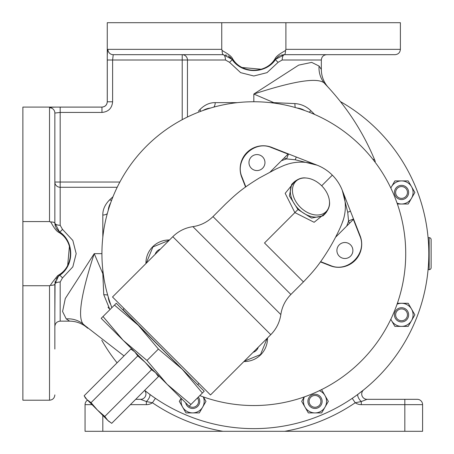 <?xml version="1.0" encoding="UTF-8"?>
<svg xmlns="http://www.w3.org/2000/svg" width="454" height="454" viewBox="0 0 454 454"><rect width="100%" height="100%" fill="white"/><g stroke="black" fill="none" stroke-linecap="round" stroke-linejoin="round"><path stroke-width="0.68" d="M198.398 111.207L200.066 109.408C204.731 104.8 209.776 102.547 215.202 102.644L237.425 102.644M187.457 117.024L187.457 60.007L225.451 60.007L229.503 62.289L240.626 72.651L253.826 75.994L267.026 72.651L278.149 62.289L282.201 60.007L321.336 60.007L321.336 69.428L319.054 66.04L311.694 62.391L298.692 65.115L253.826 94.04L253.826 101.753M372.967 159.433A25.464 4.705 -33.3 0 1 374.743 160.12C363.126 132.018 346.72 106.792 325.518 84.433L325.518 84.433A26.65 24.856 -43.6 0 1 319.054 66.04L319.389 66.534M320.598 68.327L321.228 69.269M187.457 60.007L182.219 60.007L182.219 54.679A5.329 5.238 90 0 1 187.457 60.007M200.362 111.474A5.329 3.632 45 0 0 200.066 109.408M213.806 107.121A5.329 3.047 90 0 0 215.202 102.644M210.577 108.041A17.763 17.763 0 0 0 203.006 110.509M304.645 110.509A17.763 17.763 0 0 0 297.075 108.041M273.819 103.075L273.819 102.644L294.884 103.591C300.968 103.966 306.28 106.332 310.831 110.685L314.696 114.487M325.717 84.637L325.518 84.433C320.836 76.788 296.939 79.995 253.826 94.04L273.819 102.644L270.226 102.644M309.219 112.217L310.865 110.719M295.248 107.513A5.329 0.624 90 0 1 294.884 103.591M374.743 160.12L375.282 161.488M308.726 108.835L307.511 107.938M288.886 103.302L286.928 103.211M280.135 102.905L275.629 102.718M113.006 196.718L109.584 199.891L113.006 196.718M87.662 328.202L87.667 328.208A26.65 26.65 0 0 0 69.61 321.154L66.71 319.213M68.503 320.422L69.445 321.052M84.819 325.535L84.609 325.342A26.65 24.856 133.6 0 0 66.216 318.873L62.573 311.518L65.291 298.516L94.222 253.65L101.934 253.65M107.297 213.63A5.329 3.047 0 0 1 102.82 215.026C102.723 209.6 104.976 204.555 109.584 199.891A5.329 3.632 45 0 0 111.656 200.186M69.61 321.154L60.183 321.154L60.183 282.025L62.47 277.967L72.827 266.85L76.176 253.65L72.827 240.45L62.47 229.327L60.183 225.275L60.183 182.037L119.873 182.037M62.47 277.967A5.329 1.146 55.2 0 0 59.423 275.516L58.407 276.321L54.855 284.266L54.855 312.772L55.065 282.167M55.082 282.087L55.269 281.315M55.099 282.002L55.195 281.588M55.348 281.066L55.445 280.765M56.063 279.341L56.421 278.705M229.503 62.289A5.329 1.146 145.2 0 0 231.954 59.247L223.209 54.679L113.222 54.679L112.615 60.007L112.615 101.781C111.985 108.256 108.432 111.809 101.963 112.439L60.183 112.439L54.855 113.046L54.855 223.033A5.329 1.158 180 0 0 50.383 221.893C50.695 220.996 54.469 230.218 58.776 232.352C74.274 241.222 74.274 266.072 58.776 274.942L57.579 275.794A5.329 0.471 -131.8 0 0 58.407 276.321L58.85 275.941M107.326 54.679L107.502 50.757M400.388 49.35C400.07 52.585 398.294 54.361 395.059 54.679L284.442 54.679A5.329 1.158 -90 0 0 285.583 50.207C286.474 50.519 277.252 54.293 275.124 58.6C266.254 74.098 241.397 74.098 232.527 58.6C230.399 54.293 221.172 50.519 222.068 50.207L221.751 49.35L221.751 22.7L400.388 22.7L400.388 49.35L285.901 49.35L285.583 50.207M285.901 49.35L285.901 22.7M112.615 101.781L107.286 101.781C106.974 105.022 105.197 106.798 101.963 107.11L60.183 107.11C53.816 107.031 50.263 107.235 49.526 107.74L49.526 221.575L50.383 221.893M113.222 54.679A5.329 5.306 -90 0 1 107.916 49.35C107.416 50.082 107.206 53.634 107.286 60.007L107.286 101.781M57.579 275.794C53.385 280.895 50.99 284.102 50.383 285.401L49.526 285.725L22.876 285.725L22.876 107.087L101.934 107.087C105.169 106.769 106.945 104.993 107.263 101.753L107.263 22.7L221.751 22.7M320.405 54.679L349.217 54.679M312.948 54.679L284.442 54.679L275.692 59.247L276.707 58.004M225.451 60.007A5.329 2.242 90 0 0 223.209 54.679L194.704 54.679M278.149 62.289A5.329 1.146 34.8 0 1 275.692 59.247C265.999 74.308 241.647 74.308 231.954 59.247L234.996 62.873M280.714 55.348L281.225 55.172M281.446 55.104L283.818 54.696M241.068 67.413L262.151 69.331M262.979 69.042L266.583 67.413M272.655 62.873L275.692 59.247A5.329 0.38 -145.2 0 0 275.124 58.6M225.752 54.985L226.887 55.331M228.424 56.041L228.771 56.245M228.782 56.251L229.168 56.5M229.9 57.039L230.274 57.357M230.28 57.363L231.029 58.089M110.685 202.825A17.763 17.763 0 0 0 108.222 210.395M103.257 273.643L102.82 273.643L102.82 270.051M108.222 296.899A17.763 17.763 0 0 0 110.685 304.469M109.913 309.628L103.767 294.708L102.82 273.643L94.222 253.65C80.171 296.763 76.97 320.66 84.609 325.342L124.004 355.908M107.689 295.066A5.329 0.624 0 0 0 103.767 294.708M108.007 307.176L108.994 308.527M103.092 280.197L103.183 282.292M103.313 285.152L103.574 290.764M86.822 327.425L87.282 327.856M87.594 328.14L86.311 326.948M117.2 187.281L60.183 187.281A5.329 5.238 0 0 1 54.855 182.037L60.183 182.037L60.183 107.11M54.855 113.046A5.329 5.306 180 0 0 49.526 107.74M49.526 221.575L22.876 221.575M49.526 285.725L49.526 400.212L22.876 400.212L22.876 285.725M60.183 282.025A5.329 2.242 0 0 0 54.855 284.266L54.855 349.035M54.86 283.96L54.855 284.266A5.329 1.158 180 0 1 50.383 285.401M60.183 225.275A5.329 2.242 0 0 1 54.855 223.033L59.423 231.778C74.49 241.471 74.49 265.823 59.423 275.516A5.329 0.38 -124.8 0 1 58.776 274.942M62.47 229.327A5.329 1.146 -55.2 0 1 59.423 231.778A5.329 0.38 124.8 0 0 58.776 232.352M63.049 234.814L58.18 230.768M59.423 231.778L56.818 229.196M55.53 226.756L55.354 226.251M55.28 226.018L54.872 223.657M59.423 275.516L63.049 272.479M67.589 266.407L69.513 245.325M69.224 244.49L67.612 240.926M101.963 112.439L101.963 107.11M223.521 54.684L223.209 54.679A5.329 1.158 -90 0 1 222.068 50.207M231.954 59.247A5.329 0.38 -34.8 0 1 232.527 58.6M101.775 340.256A174.989 174.989 0 0 0 117.081 362.831M135.712 399.321L140.609 399.321L146.347 401.54A5.329 2.1 126.6 0 0 149.525 394.151L144.639 390.395A174.989 174.989 0 0 0 422.98 298.443A174.989 174.989 0 0 0 340.432 101.6M150.785 395.082L150.195 394.651M150.841 395.122L151.46 395.57M152.033 395.984L152.561 396.359M153.066 396.717L153.554 397.057M154.116 397.449L154.405 397.653M92.037 404.65L85.057 404.65L85.057 431.3L284.709 431.3A180.317 180.317 0 0 0 355.227 402.749L352.23 398.345L353.535 397.449M354.097 397.057L354.585 396.717M355.09 396.359L355.618 395.979M356.197 395.565L356.81 395.122M417.266 399.321A5.329 5.329 0 0 1 422.595 404.65L361.305 404.65A10.658 10.658 0 0 1 355.227 402.749L361.305 401.54A5.329 2.1 53.4 0 1 358.127 394.151L363.694 389.844A5.329 5.329 0 0 0 367.042 399.321L417.266 399.321A5.329 5.329 0 0 1 422.595 404.65L422.595 431.3L284.709 431.3M85.057 404.65A5.329 5.329 0 0 1 87.537 400.15A5.329 5.329 0 0 0 85.057 404.65A5.329 5.329 0 0 1 87.537 400.15A5.329 5.329 0 0 0 85.057 404.65A5.329 5.329 0 0 1 87.537 400.15A5.329 5.329 0 0 0 85.057 404.65M140.609 399.321A5.329 5.329 128.9 0 0 144.588 390.446M222.942 431.3A180.317 180.317 0 0 1 152.425 402.749A10.658 10.658 0 0 1 146.347 404.65L146.347 401.54L152.425 402.749L155.421 398.345L154.4 397.647M361.305 404.65L361.305 401.54L367.042 399.321M428.082 237.658L429.166 237.658A1.952 1.952 0 0 1 431.124 239.616L431.124 267.684A1.952 1.952 0 0 1 429.166 269.636L428.082 269.636M431.124 253.65L431.124 248.321M203.415 396.932L205.974 401.364L199.306 412.913L185.97 412.913L179.307 401.364L181.106 398.249M181.435 398.578A11.549 11.549 0 0 0 202.637 407.136A11.549 11.549 0 0 0 203.284 396.887M198.319 397.091A7.105 7.105 0 0 1 193.376 408.43A7.105 7.105 0 0 1 185.686 402.829M197.456 397.948A5.902 5.902 0 0 1 189.227 406.182M321.126 389.816L321.676 389.816L328.344 401.364L321.676 412.913L308.345 412.913L301.677 401.364L304.237 396.932M304.367 396.887A11.549 11.549 0 0 0 315.014 412.913A11.549 11.549 0 0 0 319.372 390.673M322.119 401.364A7.105 7.105 0 0 1 315.014 408.469A7.105 7.105 0 0 1 307.903 401.364A7.105 7.105 0 0 1 315.014 394.259A7.105 7.105 0 0 1 322.119 401.364M320.916 401.364A5.902 5.902 0 0 1 315.014 407.266A5.902 5.902 0 0 1 309.106 401.364A5.902 5.902 0 0 1 315.014 395.462A5.902 5.902 0 0 1 320.916 401.364M397.381 303.289L408.208 303.289L414.877 314.832L408.208 326.381L394.872 326.381L390.792 319.31M390.849 319.19A11.549 11.549 0 0 0 411.54 320.609A11.549 11.549 0 0 0 397.063 304.191M408.645 314.832A7.105 7.105 0 0 1 401.54 321.943A7.105 7.105 0 0 1 394.435 314.832A7.105 7.105 0 0 1 401.54 307.727A7.105 7.105 0 0 1 408.645 314.832M407.448 314.832A5.902 5.902 0 0 1 401.54 320.74A5.902 5.902 0 0 1 395.638 314.832A5.902 5.902 0 0 1 401.54 308.93A5.902 5.902 0 0 1 407.448 314.832M390.792 187.984L394.872 180.913L408.208 180.913L414.877 192.462L408.208 204.011L397.381 204.011M397.063 203.103A11.549 11.549 0 0 0 411.54 186.69A11.549 11.549 0 0 0 390.849 188.104M408.645 192.462A7.105 7.105 0 0 1 401.54 199.567A7.105 7.105 0 0 1 394.435 192.462A7.105 7.105 0 0 1 401.54 185.357A7.105 7.105 0 0 1 408.645 192.462M407.448 192.462A5.902 5.902 0 0 1 401.54 198.364A5.902 5.902 0 0 1 395.638 192.462A5.902 5.902 0 0 1 401.54 186.56A5.902 5.902 0 0 1 407.448 192.462M327.147 86.152L328.316 87.412M327.601 86.646L327.941 87.009M328.39 87.491L329.349 88.485L328.39 87.491A26.65 26.65 0 0 1 321.336 69.428M111.866 307.676A151.891 151.891 0 0 1 361.231 146.245A151.891 151.891 0 0 1 199.8 395.61M320.45 261.907L330.183 265.726A23.097 23.097 0 0 0 360.118 235.791L350.017 210.049M349.682 209.192L344.768 196.667M344.138 195.061L343.519 193.483M342.912 191.928L342.276 190.322A44.413 44.413 0 0 0 317.153 165.194L315.575 164.575M313.986 163.956L300.735 158.752M298.942 158.049L298.647 157.935M297.438 157.464L271.679 147.357A23.097 23.097 0 0 0 241.749 177.293L245.569 187.02M270.783 334.672L210.486 394.969L112.507 296.984L172.804 236.687L270.783 334.672C276.304 329.059 279.653 322.357 280.833 314.571L192.899 226.642C200.685 225.462 207.387 222.114 213 216.592L290.883 294.476C285.362 300.088 282.013 306.785 280.833 314.571M160.239 347.236L116.275 303.266L114.448 305.088L138.254 325.251L158.418 349.058L182.224 369.216L204.204 391.2L202.382 393.022L182.224 369.216L160.239 347.236M103.018 316.517L123.182 340.324L101.197 318.339L114.448 305.088M202.382 393.022L190.952 404.452L167.146 384.294L123.182 340.324L146.988 360.487L158.418 349.058M190.952 404.452L189.131 406.273L167.146 384.294L146.988 360.487M133.232 350.375L130.888 349.024L134.628 351.776M133.016 350.414L132.562 350.085M130.888 349.024L84.143 395.769L86.896 399.509M85.534 397.897L85.21 397.449M134.832 351.975L137.778 355.913L91.033 402.658L97.428 410.041L104.817 416.437L107.763 420.381L111.707 423.327L158.452 376.582L155.501 372.643L151.562 369.692L104.817 416.437M84.143 395.769L85.494 398.107L87.094 399.707L91.033 402.658M137.778 355.913L145.167 362.309L151.562 369.692M156.812 374.13L156.023 373.194M155.926 373.086L155.501 372.643M109.249 421.692L108.313 420.903M108.205 420.801L111.707 423.327M87.094 399.707L107.763 420.381M264.5 242.969L303.442 281.906L264.5 242.969L294.867 212.603L314.123 222.29L326.42 212.307M321.682 185.788A21.4 15.135 -135 0 1 329.485 201.667A21.4 15.135 -135 0 1 319.968 214.77A21.4 15.135 -135 0 1 300.281 207.194A21.4 15.135 -135 0 1 292.705 187.508A21.4 15.135 -135 0 1 305.803 177.985A21.4 15.135 -135 0 1 321.682 185.788L332.339 175.136A44.413 44.413 0 0 1 342.532 222.097A44.413 44.413 0 0 0 342.276 190.322L350.46 211.172L342.276 190.317L347.707 212.251L350.46 211.172M297.96 209.515L311.558 218.085L323.044 215.837L325.274 213.601A22.206 15.703 -135 0 1 298.471 209.005A22.206 15.703 -135 0 1 293.869 182.196L291.638 184.432L289.391 195.918L297.96 209.515L294.867 212.603L285.186 193.336L295.168 181.055M332.339 175.136A44.413 44.413 0 0 0 285.379 164.944A44.413 44.413 0 0 1 317.153 165.194L296.297 157.016L295.219 159.768L286.565 158.917L288.511 153.957M335.568 237.226L353.371 219.424L359.835 235.904C367.757 253.326 347.719 273.365 330.296 265.442L320.637 261.652M349.495 223.3L348.553 220.911L347.707 212.251M339.246 256.158A7.996 7.996 0 0 1 339.246 244.854A7.996 7.996 0 0 1 350.55 244.854A7.996 7.996 0 0 1 350.55 256.158A7.996 7.996 0 0 1 339.246 256.158M285.379 164.944A44.413 44.413 0 0 1 317.153 165.194L295.219 159.768M245.818 186.838L242.033 177.179C234.105 159.757 254.149 139.713 271.571 147.641L288.046 154.105L270.243 171.907M251.312 168.23A7.996 7.996 0 0 1 251.312 156.919A7.996 7.996 0 0 1 262.616 156.919A7.996 7.996 0 0 1 262.616 168.23A7.996 7.996 0 0 1 251.312 168.23M146.245 263.246L152.919 246.953L169.211 240.279M155.137 254.353A7.996 7.996 0 0 1 160.319 249.172M169.512 239.979A23.097 23.097 0 0 0 145.944 263.547A23.097 23.097 0 0 1 169.512 239.979M267.196 338.264L260.517 354.557L244.224 361.231M258.298 347.157A7.996 7.996 0 0 1 253.122 352.338M243.923 361.532A23.097 23.097 0 0 0 267.491 337.963A23.097 23.097 0 0 1 243.923 361.532M182.219 119.691L182.219 60.007L107.286 60.007M102.82 237.243L102.82 215.026M221.751 49.35L107.916 49.35M282.201 60.007A5.329 2.242 90 0 1 284.442 54.679L284.13 54.684M102.82 431.3L102.82 415.433M146.347 404.65L130.383 404.65M404.832 431.3L404.832 399.321M429.166 237.658L429.166 269.636M124.05 308.533L122.977 309.6L197.723 384.72M330.296 265.442L330.183 265.726A23.097 23.097 0 0 0 360.118 235.791L359.835 235.904M342.532 222.097A44.413 44.413 0 0 0 342.276 190.322M353.518 218.964L348.553 220.911A49.741 49.741 0 0 1 346.646 226.149M271.571 147.641L271.679 147.357A23.097 23.097 0 0 0 241.749 177.293L242.033 177.179M281.327 160.824A49.741 49.741 0 0 1 286.565 158.917L284.17 157.981M56.636 278.364L58.146 276.56M58.367 276.355L59.139 275.72M60.183 321.154C56.949 321.472 55.172 323.248 54.855 326.483M321.336 60.007C321.648 56.773 323.424 54.991 326.664 54.679M279.925 55.683L279.306 55.995M279.255 56.024L278.103 56.767M278.069 56.795L275.692 59.247M225.485 54.923L226.098 55.076M228.254 55.944L231.852 59.094M49.526 400.212C52.76 399.895 54.537 398.118 54.855 394.884M54.855 223.033L54.86 223.34M55.859 227.545L56.171 228.163M56.205 228.22L56.96 229.389M151.71 395.752L153.004 396.671M357.463 394.645L356.838 395.099M355.919 395.769L354.631 396.683M325.518 84.433L325.79 84.716M172.804 236.687C178.416 231.165 185.113 227.817 192.899 226.642M198.943 383.426L197.876 384.493M157.101 374.244L158.452 376.582M343.434 219.435L341.76 224.055C338.877 231.092 334.763 239.162 329.422 248.259C318.64 265.721 313.652 271.089 303.442 281.911L290.883 294.476M213 216.592L225.559 204.028C236.381 193.818 241.755 188.836 259.211 178.053L275.811 169.121C286.917 164.025 284.306 165.392 288.04 164.042M317.153 165.194L296.297 157.016M293.869 182.196C298.006 178.831 301.984 177.429 305.803 177.985M325.274 213.601C328.639 209.47 330.041 205.492 329.485 201.667"/></g></svg>
